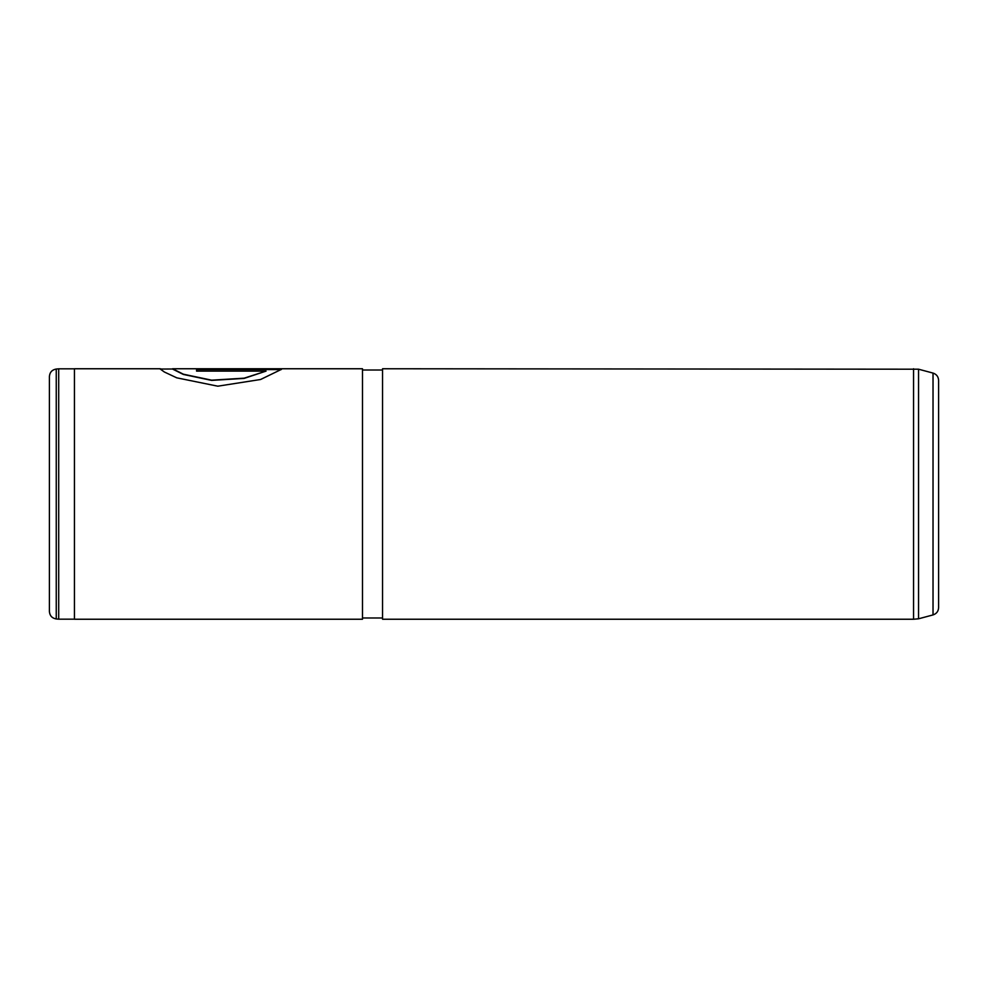 <?xml version="1.0" encoding="UTF-8"?>
<svg xmlns="http://www.w3.org/2000/svg" width="988" height="988" viewBox="0 0 988 988"><rect width="100%" height="100%" fill="white"/><g stroke="black" fill="none" stroke-linecap="round" stroke-linejoin="round"><path stroke-width="1.48" d="M56.254 618.957C52.043 618.229 49.758 615.734 49.4 611.473L49.4 376.527C49.758 372.266 52.043 369.771 56.254 369.043L56.254 618.957L58.7 619.18L58.7 368.82L74.446 368.82M49.4 502.262L49.4 376.527M938.6 509.277L938.6 380.331C938.378 376.663 936.525 374.242 933.03 373.081L933.03 614.919C936.525 613.758 938.378 611.337 938.6 607.669L938.6 478.723M933.03 614.919L918.556 618.797L918.556 369.203L382.541 368.759L382.541 619.241L913.554 619.241L913.554 368.759M160.365 368.759L74.446 368.759L74.446 619.241L362.497 619.241L362.497 368.759L172.616 368.759L183.348 374.193L211.642 380.17L244.184 378.169L266.056 371.118L196.575 371.118L196.575 369.351L281.469 369.351L260.573 379.503L217.78 386.185L176.741 377.824L164.354 371.994L160.056 368.907L161.699 369.006M281.469 368.759L214.828 368.759M172.233 368.907L183.348 374.44L211.617 380.392L244.135 378.404L266.056 371.118M196.575 369.598L281.197 369.598M160.118 369.055L172.233 369.006M74.446 619.18L58.7 619.18M918.556 618.797L913.554 619.241M382.541 617.982L362.497 617.982M382.541 370.018L362.497 370.018M933.03 373.081L918.556 369.203M56.254 369.043L58.7 368.82"/></g></svg>
